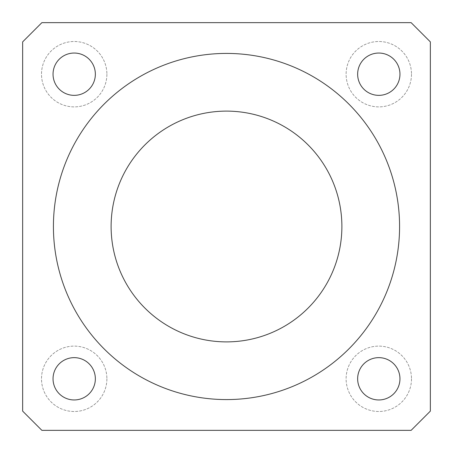 <?xml version="1.0" encoding="UTF-8"?>
<svg xmlns="http://www.w3.org/2000/svg" width="453" height="453" viewBox="0 0 453 453"><rect width="100%" height="100%" fill="white"/><g stroke="black" fill="none" stroke-linecap="round" stroke-linejoin="round"><path stroke-width="0.34" stroke-dasharray="2.27 1.7" d="M411.494 378.804A32.695 32.695 0 0 1 362.457 407.117A32.695 32.695 0 0 1 362.457 350.492A32.695 32.695 0 0 1 411.494 378.804A32.695 32.695 0 0 0 362.457 350.492A32.695 32.695 0 0 0 362.457 407.117A32.695 32.695 0 0 0 411.494 378.804M399.959 378.804A21.155 21.155 0 0 1 368.227 397.122A21.155 21.155 0 0 1 368.227 360.48A21.155 21.155 0 0 1 399.959 378.804M106.891 378.804A32.695 32.695 0 0 1 57.848 407.117A32.695 32.695 0 0 1 57.848 350.492A32.695 32.695 0 0 1 106.891 378.804A32.695 32.695 0 0 0 57.848 350.492A32.695 32.695 0 0 0 57.848 407.117A32.695 32.695 0 0 0 106.891 378.804M95.351 378.804A21.155 21.155 0 0 1 63.618 397.122A21.155 21.155 0 0 1 63.618 360.48A21.155 21.155 0 0 1 95.351 378.804M106.891 74.196A32.695 32.695 0 0 1 57.848 102.508A32.695 32.695 0 0 1 57.848 45.883A32.695 32.695 0 0 1 106.891 74.196A32.695 32.695 0 0 0 57.848 45.883A32.695 32.695 0 0 0 57.848 102.508A32.695 32.695 0 0 0 106.891 74.196M95.351 74.196A21.155 21.155 0 0 1 63.618 92.52A21.155 21.155 0 0 1 63.618 55.878A21.155 21.155 0 0 1 95.351 74.196M411.494 74.196A32.695 32.695 0 0 1 362.457 102.508A32.695 32.695 0 0 1 362.457 45.883A32.695 32.695 0 0 1 411.494 74.196A32.695 32.695 0 0 0 362.457 45.883A32.695 32.695 0 0 0 362.457 102.508A32.695 32.695 0 0 0 411.494 74.196M399.959 74.196A21.155 21.155 0 0 1 368.227 92.52A21.155 21.155 0 0 1 368.227 55.878A21.155 21.155 0 0 1 399.959 74.196M411.12 430.35L430.35 411.12L430.35 41.88L411.12 22.65L41.88 22.65L22.65 41.88L22.65 411.12L41.88 430.35L411.12 430.35M341.885 226.5A115.385 115.385 0 0 0 168.805 126.574A115.385 115.385 0 0 0 168.805 326.426A115.385 115.385 0 0 0 341.885 226.5M399.58 226.5A173.08 173.08 0 0 1 139.96 376.392A173.08 173.08 0 0 1 139.96 76.608A173.08 173.08 0 0 1 399.58 226.5"/><path stroke-width="0.68" d="M399.959 378.804A21.155 21.155 0 0 1 368.227 397.122A21.155 21.155 0 0 1 368.227 360.48A21.155 21.155 0 0 1 399.959 378.804M95.351 378.804A21.155 21.155 0 0 1 63.618 397.122A21.155 21.155 0 0 1 63.618 360.48A21.155 21.155 0 0 1 95.351 378.804M95.351 74.196A21.155 21.155 0 0 1 63.618 92.52A21.155 21.155 0 0 1 63.618 55.878A21.155 21.155 0 0 1 95.351 74.196M399.959 74.196A21.155 21.155 0 0 1 368.227 92.52A21.155 21.155 0 0 1 368.227 55.878A21.155 21.155 0 0 1 399.959 74.196M430.35 411.12L411.12 430.35L41.88 430.35L22.65 411.12L22.65 41.88L41.88 22.65L411.12 22.65L430.35 41.88L430.35 411.12M341.885 226.5A115.385 115.385 0 0 1 168.805 326.426A115.385 115.385 0 0 1 168.805 126.574A115.385 115.385 0 0 1 341.885 226.5M399.58 226.5A173.08 173.08 0 0 1 139.96 376.392A173.08 173.08 0 0 1 139.96 76.608A173.08 173.08 0 0 1 399.58 226.5"/></g></svg>

